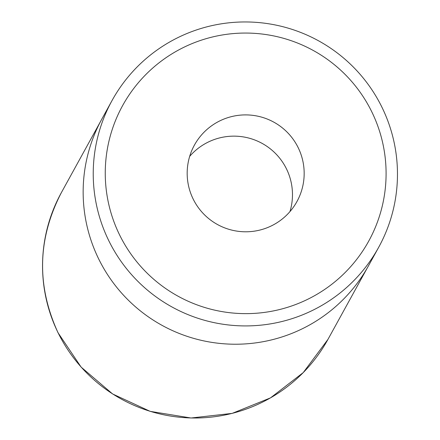<?xml version="1.0" encoding="UTF-8"?>
<svg xmlns="http://www.w3.org/2000/svg" width="440" height="440" viewBox="0 0 440 440"><rect width="100%" height="100%" fill="white"/><g stroke="black" fill="none" stroke-linecap="round" stroke-linejoin="round"><path stroke-width="0.66" d="M119.57 234.883A140.476 140.239 28.8 0 0 307.439 299.425A140.476 140.239 28.8 0 0 371.778 111.815A140.476 140.239 28.8 0 0 183.909 47.267A140.476 140.239 28.8 0 0 119.57 234.883M381.964 107.278A152.18 151.927 -151.2 0 1 241.764 325.875A152.18 151.927 -151.2 0 1 112.041 100.54A152.18 151.927 -151.2 0 1 381.964 107.278M298.21 147.714A58.52 58.427 28.8 0 0 194.409 145.123A58.52 58.427 28.8 0 0 244.294 231.776A58.52 58.427 28.8 0 0 298.21 147.714M289.971 211.585A58.52 58.427 28.8 0 0 189.673 156.365M112.041 100.54L101.965 118.844A152.18 151.927 28.8 0 0 231.688 344.179A152.18 151.927 28.8 0 0 368.583 265.634L378.659 247.335M58.047 332.69A152.157 151.905 28.8 0 0 327.932 339.427L303.237 372.598L270.501 397.875L232.155 413.391L191.031 418L150.178 411.361L112.618 393.965L81.125 367.103L58.036 332.761C36.377 285.5 37.483 238.799 61.353 192.654A152.157 151.905 28.8 0 0 58.047 332.69M327.932 339.427L367.279 267.96M61.353 192.654L100.7 121.193"/></g></svg>

